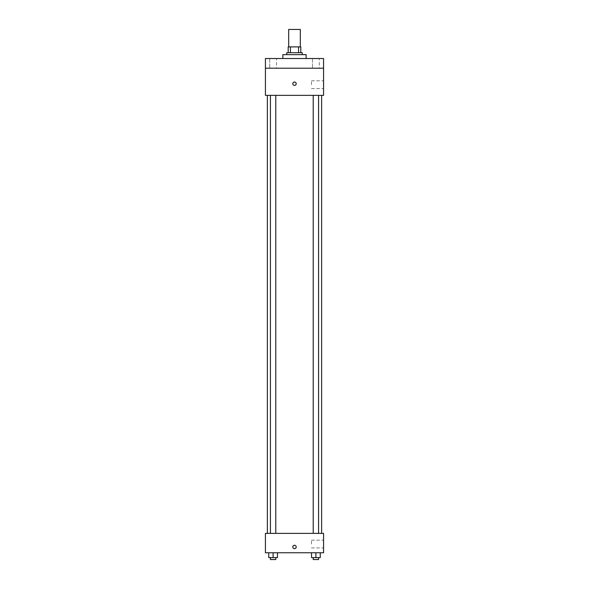 <?xml version="1.0" encoding="UTF-8"?>
<svg xmlns="http://www.w3.org/2000/svg" width="589" height="589" viewBox="0 0 589 589"><rect width="100%" height="100%" fill="white"/><g stroke="black" fill="none" stroke-linecap="round" stroke-linejoin="round"><path stroke-width="0.44" stroke-dasharray="2.94 2.21" d="M288.684 29.45L300.316 29.45M294.5 46.892L288.684 46.892L294.5 46.892M298.579 52.708L298.579 46.892L300.802 46.892L300.802 52.708L290.421 52.708L300.802 52.708M298.579 46.892L288.198 46.892M290.421 52.708L288.198 52.708L290.421 52.708L290.421 46.892M302.253 52.708L286.747 52.708M286.747 54.644L302.253 54.644L286.747 54.644M282.867 54.644L306.133 54.644M294.5 58.525L282.867 58.525L294.5 58.525M319.297 58.525L312.501 58.525L319.297 58.525L312.501 58.525L319.297 58.525L319.297 68.214L312.501 68.214L319.297 68.214L312.501 68.214L319.297 68.214L319.297 58.525M276.499 58.525L269.703 58.525L276.499 58.525L269.703 58.525L276.499 58.525L276.499 68.214L269.703 68.214L276.499 68.214L269.703 68.214L276.499 68.214L276.499 58.525M323.575 58.525L265.425 58.525L265.425 68.214L323.575 68.214L323.575 58.525M323.575 68.214L323.575 95.352L265.425 95.352L265.425 68.214L323.575 68.214L265.425 68.214M265.425 83.719L265.425 85.412L265.425 83.719M323.575 84.691L323.575 80.811L323.575 84.691M294.5 95.352L267.362 95.352L294.5 95.352M315.895 95.352L318.575 95.352L315.895 95.352M273.105 95.352L270.425 95.352L273.105 95.352M294.5 82.026A1.693 1.693 0 0 0 293.035 84.566A1.693 1.693 0 0 0 295.965 84.566A1.693 1.693 0 0 0 294.5 82.026A1.693 1.693 0 0 0 293.035 84.566A1.693 1.693 0 0 0 295.965 84.566A1.693 1.693 0 0 0 294.5 82.026M294.5 85.412A1.693 1.693 0 0 1 293.035 82.872A1.693 1.693 0 0 1 295.965 82.872A1.693 1.693 0 0 1 294.5 85.412M311.463 84.691L311.463 80.811L311.463 84.691M294.5 533.384L267.362 533.384L294.5 533.384M315.895 533.384L318.575 533.384L315.895 533.384M273.105 533.384L270.425 533.384L273.105 533.384M323.575 533.384L265.425 533.384L265.425 552.769L323.575 552.769L323.575 533.384M265.425 546.953L265.425 548.646L265.425 546.953M320.261 557.614L315.895 557.614L320.261 557.614L320.261 552.769L311.537 552.769L320.261 552.769L311.537 552.769L320.261 552.769L311.537 552.769L320.261 552.769L311.537 552.769L320.261 552.769L320.261 557.614L311.537 557.614L311.537 552.769L311.537 557.614L318.575 557.614L315.895 557.614L315.895 552.769L315.895 557.614L311.537 557.614L311.537 552.769M277.463 557.614L273.105 557.614L277.463 557.614L277.463 552.769L268.739 552.769L277.463 552.769L268.739 552.769L277.463 552.769L268.739 552.769L277.463 552.769L268.739 552.769L277.463 552.769L277.463 557.614L268.739 557.614L268.739 552.769L268.739 557.614L275.777 557.614L273.105 557.614L273.105 552.769L273.105 557.614L268.739 557.614L268.739 552.769M323.575 544.045L323.575 540.165L323.575 544.045M294.5 545.259A1.693 1.693 0 0 0 293.035 547.799A1.693 1.693 0 0 0 295.965 547.799A1.693 1.693 0 0 0 294.5 545.259A1.693 1.693 0 0 0 293.035 547.799A1.693 1.693 0 0 0 295.965 547.799A1.693 1.693 0 0 0 294.5 545.259M294.5 548.646A1.693 1.693 0 0 1 293.035 546.106A1.693 1.693 0 0 1 295.965 546.106A1.693 1.693 0 0 1 294.5 548.646M311.463 544.045L311.463 540.165L311.463 544.045M313.223 557.614L313.223 559.55L318.575 559.55L313.223 559.55L318.575 559.55L318.575 557.614L313.223 557.614L318.575 557.614M315.895 557.614L315.895 552.769M270.425 557.614L270.425 559.55L275.777 559.55L270.425 559.55L275.777 559.55L275.777 557.614L270.425 557.614L275.777 557.614M273.105 557.614L273.105 552.769M269.703 58.525L269.703 68.214L269.703 58.525M312.501 58.525L312.501 68.214L312.501 58.525M311.463 88.564L323.575 88.564M311.463 80.811L323.575 80.811M275.777 533.384L275.777 95.352M270.425 533.384L270.425 95.352M318.575 533.384L318.575 95.352M313.223 533.384L313.223 95.352M311.463 547.917L323.575 547.917M311.463 540.165L323.575 540.165"/><path stroke-width="0.88" d="M300.316 46.892L300.316 29.45L288.684 29.45L288.684 46.892M290.421 52.708L290.421 46.892L288.198 46.892L288.198 52.708L288.198 46.892M290.421 46.892L300.802 46.892L300.802 52.708M298.579 52.708L298.579 46.892M286.747 54.644L286.747 52.708L302.253 52.708L302.253 54.644M306.133 58.525L306.133 54.644L282.867 54.644L282.867 58.525M265.425 58.525L323.575 58.525L323.575 68.214L265.425 68.214L265.425 58.525M323.575 68.214L323.575 95.352L265.425 95.352L265.425 68.214M294.5 85.412A1.693 1.693 0 0 1 293.035 82.872A1.693 1.693 0 0 1 295.965 82.872A1.693 1.693 0 0 1 294.5 85.412M265.425 533.384L323.575 533.384L323.575 552.769L265.425 552.769L265.425 533.384M294.5 548.646A1.693 1.693 0 0 1 293.035 546.106A1.693 1.693 0 0 1 295.965 546.106A1.693 1.693 0 0 1 294.5 548.646M311.537 552.769L311.537 557.614L320.261 557.614L320.261 552.769L320.261 557.614M315.895 557.614L315.895 552.769M318.575 557.614L318.575 559.55L313.223 559.55L313.223 557.614M268.739 552.769L268.739 557.614L277.463 557.614L277.463 552.769L277.463 557.614M273.105 557.614L273.105 552.769M275.777 557.614L275.777 559.55L270.425 559.55L270.425 557.614M321.638 533.384L321.638 95.352M267.362 533.384L267.362 95.352M313.223 95.352L313.223 533.384M318.575 95.352L318.575 533.384M275.777 533.384L275.777 95.352M270.425 533.384L270.425 95.352"/></g></svg>
